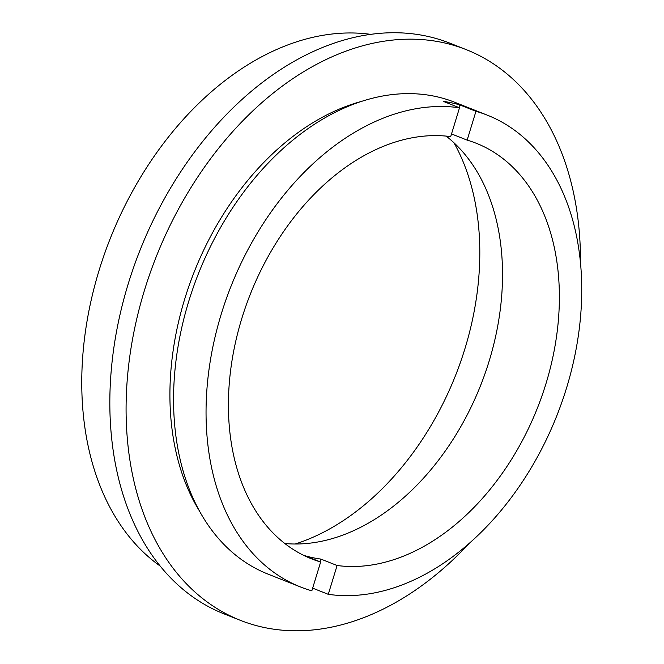 <?xml version="1.0" encoding="UTF-8"?>
<svg xmlns="http://www.w3.org/2000/svg" width="664" height="664" viewBox="0 0 664 664"><rect width="100%" height="100%" fill="white"/><g stroke="black" fill="none" stroke-linecap="round" stroke-linejoin="round"><path stroke-width="1" d="M450.698 136.618A223.519 154.422 111.6 0 0 241.762 318.629A223.519 154.422 111.6 0 0 311.615 558.88A223.519 154.422 111.6 0 0 320.646 562.001L311.831 590.819A253.723 175.288 111.6 0 1 300.502 586.968A253.723 175.288 111.6 0 1 221.203 314.246A253.723 175.288 111.6 0 1 459.513 107.792L450.698 136.618M451.52 133.937L467.149 140.121L475.955 111.303L459.712 104.87A253.723 175.288 111.6 0 0 443.27 101.36L459.513 107.792M312.653 588.138L328.282 594.33L337.096 565.504A223.519 154.422 111.6 0 0 546.024 383.485A223.519 154.422 111.6 0 0 476.171 143.233A223.519 154.422 111.6 0 0 467.149 140.121M284.823 543.517A223.519 154.422 111.6 0 0 489.177 360.984A223.519 154.422 111.6 0 0 446.117 136.095M295.173 544.007A247.68 171.121 111.6 0 0 465.016 348.409A247.68 171.121 111.6 0 0 454.002 142.818M370.695 34.354A289.969 200.329 111.6 0 0 99.077 270.406A289.969 200.329 111.6 0 0 160.198 566.06M580.485 262.828A306.884 212.015 111.6 0 0 466.252 49.642L450.009 43.218A306.884 212.015 111.6 0 0 128.169 284.026A306.884 212.015 111.6 0 0 224.075 613.893L240.327 620.317A306.884 212.015 111.6 0 0 469.523 543.102M466.252 49.642A306.884 212.015 111.6 0 0 144.412 290.458A306.884 212.015 111.6 0 0 240.327 620.317M361.448 101.418A247.68 171.121 111.6 0 0 184.708 299.049A247.68 171.121 111.6 0 0 199.358 510.832M328.282 594.33A253.723 175.288 111.6 0 0 566.583 387.867A253.723 175.288 111.6 0 0 487.293 115.154L454.807 102.289A253.723 175.288 111.6 0 0 188.717 301.39A253.723 175.288 111.6 0 0 268.015 574.111L300.502 586.968M487.293 115.154A253.723 175.288 111.6 0 0 475.955 111.303M337.096 565.504L320.853 559.071A223.519 154.422 -68.4 0 1 304.402 555.569L320.646 562.001M459.712 104.87L458.89 107.551M320.853 559.071L320.031 561.752"/></g></svg>
